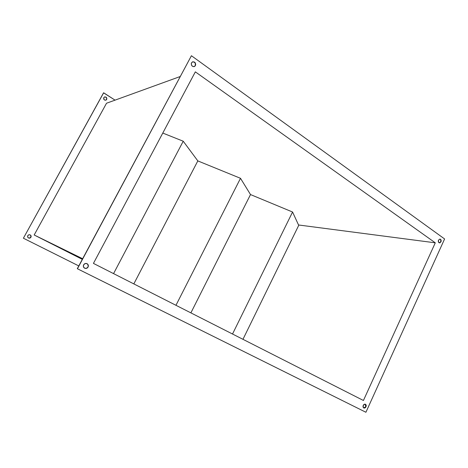 <?xml version="1.0" encoding="UTF-8"?>
<svg xmlns="http://www.w3.org/2000/svg" width="468" height="468" viewBox="0 0 468 468"><rect width="100%" height="100%" fill="white"/><g stroke="black" fill="none" stroke-linecap="round" stroke-linejoin="round"><path stroke-width="0.7" d="M194.232 66.602L195.203 65.672L194.337 66.561C191.939 66.637 191.002 65.385 191.535 62.806L191.26 63.701L191.716 65.573L193.208 66.637L194.852 66.275L195.688 64.701L195.238 62.829L194.577 62.139L192.886 61.758L191.535 62.806L192.582 61.852C195.004 61.753 195.946 62.999 195.419 65.59L195.203 65.672C195.747 63.157 194.84 61.899 192.471 61.899M84.515 268.141C85.931 268.673 87.071 268.287 87.931 266.982L88.072 267.058C87.183 268.386 86.024 268.761 84.585 268.176C83.362 267.351 83.047 266.233 83.637 264.824L83.433 266.76L84.649 268.211L86.574 268.334L88.072 267.058L88.276 265.128L87.066 263.677L85.147 263.548L83.637 264.824C84.509 263.519 85.65 263.133 87.071 263.677C88.335 264.49 88.674 265.619 88.072 267.058L86.434 268.258L85.451 268.386M363.624 407.856L365.976 406.797C365.385 407.874 364.648 408.254 363.765 407.938C362.992 407.412 362.817 406.569 363.244 405.423L363.314 407.546L364.361 408.067L365.555 407.447L366.192 406.043L365.906 404.68L364.859 404.147L363.244 405.423C363.835 404.346 364.566 403.966 365.45 404.276C366.222 404.802 366.403 405.645 365.976 406.797L364.707 407.751M439.312 242.845L440.961 241.845L439.47 242.88C438.387 242.482 438.071 241.552 438.516 240.096L438.557 242.213L440.055 242.793L441.166 241.131L440.92 239.733L439.99 239.06L438.516 240.096L440.002 239.06C441.084 239.458 441.406 240.388 440.961 241.845L439.739 242.752M30.941 237.235C30.321 238.13 29.502 238.37 28.489 237.949C27.618 237.37 27.39 236.609 27.799 235.656L27.665 236.966L28.53 237.972L29.888 238.083L30.941 237.235L31.075 235.93L30.209 234.924L28.858 234.807L27.799 235.656C28.408 234.778 29.209 234.532 30.209 234.924C31.11 235.498 31.356 236.264 30.941 237.235L30.941 237.235M28.454 237.931C29.461 238.329 30.268 238.083 30.876 237.206L30.683 235.31M106.669 99.462L105.891 100.146C104.13 100.234 103.434 99.397 103.802 97.625L103.96 99.514L105.06 100.216L106.259 99.941L106.862 98.847L106.511 97.572L104.779 96.882L103.802 97.625L104.557 96.946C106.33 96.835 107.037 97.677 106.669 99.462L106.669 99.462M105.838 100.164L106.757 98.883L106.412 97.613M82.637 258.728L34.176 234.983L106.528 103.235L180.116 76.553L106.528 103.235L34.176 234.983L82.637 258.728M82.298 259.354L34.176 234.983L82.298 259.354M23.4 238.218L103.65 92.787L115.058 100.146L103.551 92.828L23.4 238.218M106.16 99.977L106.569 99.503C106.938 97.748 106.254 96.905 104.504 96.97M29.133 238.124L30.876 237.206C31.286 236.252 31.052 235.486 30.18 234.907M191.418 55.733L444.6 238.955L365.912 412.267L77.436 268.772L191.418 55.733L77.302 268.696L191.418 55.733L444.6 238.955L365.912 412.267L77.302 268.696L191.418 55.733M93.436 263.396L363.425 400.485L435.287 242.822L195.343 71.861L93.436 263.396L363.425 400.485L435.287 242.822L195.343 71.861L93.436 263.396M298.537 224.979L435.287 242.822L298.537 224.979M78.788 265.923L23.459 238.253L78.788 265.923M440.833 240.347L440.64 241.804C441.078 240.458 440.809 239.54 439.838 239.054M365.882 405.153L365.695 406.651L365.297 404.212M87.68 264.209L88.224 266.035M195.021 62.917L195.413 63.812L195.203 65.672M87.931 266.982C88.522 265.584 88.212 264.473 86.995 263.642M298.713 225.365L242.962 339.323L298.713 225.365L292.564 212.016L232.52 334.017L292.564 212.016L250.509 194.565L190.886 312.876L250.509 194.565L240.505 178.308L175.962 305.3L240.505 178.308L197.824 160.904L133.825 283.906L197.824 160.904L183.228 141.219L113.56 273.616L183.228 141.219L162.782 133.058L183.228 141.219L197.824 160.904L240.505 178.308L250.509 194.565L292.564 212.016L298.713 225.365"/></g></svg>
